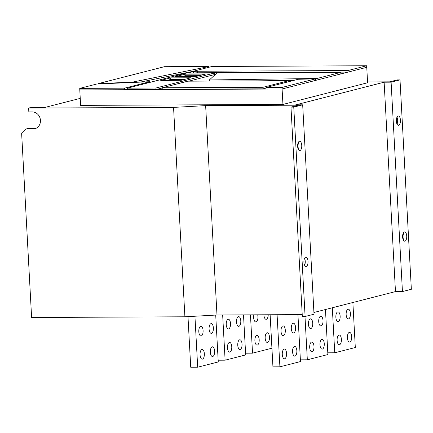 <?xml version="1.0" encoding="UTF-8"?>
<svg xmlns="http://www.w3.org/2000/svg" width="433" height="433" viewBox="0 0 433 433"><rect width="100%" height="100%" fill="white"/><g stroke="black" fill="none" stroke-linecap="round" stroke-linejoin="round"><path stroke-width="0.65" d="M293.709 332.934A4.86 2.16 -90.3 0 1 293.471 332.966A4.86 2.16 -90.3 0 1 291.295 328.387A4.86 2.16 -90.3 0 1 293.19 323.278A4.86 2.16 -90.3 0 1 293.428 323.245A4.86 2.16 -90.3 0 1 295.604 327.824A4.86 2.16 -90.3 0 1 293.709 332.934M283.431 335.57A4.86 2.16 -90.3 0 1 283.187 335.602A4.86 2.16 -90.3 0 1 281.012 331.018A4.86 2.16 -90.3 0 1 282.906 325.908A4.86 2.16 -90.3 0 1 283.144 325.881A4.86 2.16 -90.3 0 1 285.32 330.46A4.86 2.16 -90.3 0 1 283.431 335.57M348.549 318.888A4.86 2.16 -90.3 0 1 348.305 318.921A4.86 2.16 -90.3 0 1 346.129 314.342A4.86 2.16 -90.3 0 1 348.024 309.232A4.86 2.16 -90.3 0 1 348.262 309.2A4.86 2.16 -90.3 0 1 350.438 313.784A4.86 2.16 -90.3 0 1 348.549 318.888M338.265 321.524A4.86 2.16 -90.3 0 1 338.027 321.557A4.86 2.16 -90.3 0 1 335.851 316.972A4.86 2.16 -90.3 0 1 337.74 311.868A4.86 2.16 -90.3 0 1 337.978 311.836A4.86 2.16 -90.3 0 1 340.154 316.415A4.86 2.16 -90.3 0 1 338.265 321.524M211.493 333.318A4.86 2.16 -90.3 0 1 211.255 333.345A4.86 2.16 -90.3 0 1 209.079 328.766A4.86 2.16 -90.3 0 1 210.968 323.657A4.86 2.16 -90.3 0 1 211.207 323.624A4.86 2.16 -90.3 0 1 213.382 328.209A4.86 2.16 -90.3 0 1 211.493 333.318M201.21 335.948A4.86 2.16 -90.3 0 1 200.972 335.981A4.86 2.16 -90.3 0 1 198.796 331.402A4.86 2.16 -90.3 0 1 200.69 326.293A4.86 2.16 -90.3 0 1 200.928 326.26A4.86 2.16 -90.3 0 1 203.104 330.839A4.86 2.16 -90.3 0 1 201.21 335.948M268.222 314.764A4.86 2.16 -90.3 0 1 266.327 319.273A4.86 2.16 -90.3 0 1 266.089 319.3A4.86 2.16 -90.3 0 1 263.913 314.786M257.689 314.813A4.86 2.16 -90.3 0 1 256.049 321.903A4.86 2.16 -90.3 0 1 255.806 321.935A4.86 2.16 -90.3 0 1 253.862 314.829M321.129 325.914A4.86 2.16 -90.3 0 1 320.891 325.946A4.86 2.16 -90.3 0 1 318.715 321.362A4.86 2.16 -90.3 0 1 320.604 316.252A4.86 2.16 -90.3 0 1 320.842 316.225A4.86 2.16 -90.3 0 1 323.018 320.804A4.86 2.16 -90.3 0 1 321.129 325.914M310.845 328.544A4.86 2.16 -90.3 0 1 310.607 328.577A4.86 2.16 -90.3 0 1 308.431 323.998A4.86 2.16 -90.3 0 1 310.326 318.888A4.86 2.16 -90.3 0 1 310.564 318.856A4.86 2.16 -90.3 0 1 312.74 323.44A4.86 2.16 -90.3 0 1 310.845 328.544M238.913 326.293A4.86 2.16 -90.3 0 1 238.67 326.325A4.86 2.16 -90.3 0 1 236.494 321.746A4.86 2.16 -90.3 0 1 238.388 316.637A4.86 2.16 -90.3 0 1 238.626 316.604A4.86 2.16 -90.3 0 1 240.802 321.183A4.86 2.16 -90.3 0 1 238.913 326.293M228.629 328.928A4.86 2.16 -90.3 0 1 228.391 328.956A4.86 2.16 -90.3 0 1 226.215 324.377A4.86 2.16 -90.3 0 1 228.104 319.267A4.86 2.16 -90.3 0 1 228.343 319.24A4.86 2.16 -90.3 0 1 230.518 323.819A4.86 2.16 -90.3 0 1 228.629 328.928M267.583 342.449A4.86 2.16 -90.3 0 1 267.345 342.481A4.86 2.16 -90.3 0 1 265.169 337.902A4.86 2.16 -90.3 0 1 267.058 332.793A4.86 2.16 -90.3 0 1 267.302 332.76A4.86 2.16 -90.3 0 1 269.478 337.339A4.86 2.16 -90.3 0 1 267.583 342.449M257.305 345.085A4.86 2.16 -90.3 0 1 257.061 345.117A4.86 2.16 -90.3 0 1 254.885 340.533A4.86 2.16 -90.3 0 1 256.78 335.423A4.86 2.16 -90.3 0 1 257.018 335.396A4.86 2.16 -90.3 0 1 259.194 339.975A4.86 2.16 -90.3 0 1 257.305 345.085M212.749 356.494A4.86 2.16 -90.3 0 1 212.511 356.527A4.86 2.16 -90.3 0 1 210.335 351.948A4.86 2.16 -90.3 0 1 212.224 346.838A4.86 2.16 -90.3 0 1 212.462 346.806A4.86 2.16 -90.3 0 1 214.638 351.385A4.86 2.16 -90.3 0 1 212.749 356.494M202.465 359.13A4.86 2.16 -90.3 0 1 202.227 359.157A4.86 2.16 -90.3 0 1 200.051 354.578A4.86 2.16 -90.3 0 1 201.94 349.469A4.86 2.16 -90.3 0 1 202.184 349.442A4.86 2.16 -90.3 0 1 204.36 354.021A4.86 2.16 -90.3 0 1 202.465 359.13M349.804 342.07A4.86 2.16 -90.3 0 1 349.561 342.102A4.86 2.16 -90.3 0 1 347.385 337.518A4.86 2.16 -90.3 0 1 349.279 332.414A4.86 2.16 -90.3 0 1 349.518 332.382A4.86 2.16 -90.3 0 1 351.693 336.961A4.86 2.16 -90.3 0 1 349.804 342.07M339.521 344.706A4.86 2.16 -90.3 0 1 339.283 344.733A4.86 2.16 -90.3 0 1 337.107 340.154A4.86 2.16 -90.3 0 1 338.996 335.045A4.86 2.16 -90.3 0 1 339.234 335.012A4.86 2.16 -90.3 0 1 341.41 339.596A4.86 2.16 -90.3 0 1 339.521 344.706M294.965 356.115A4.86 2.16 -90.3 0 1 294.727 356.148A4.86 2.16 -90.3 0 1 292.551 351.564A4.86 2.16 -90.3 0 1 294.44 346.454A4.86 2.16 -90.3 0 1 294.684 346.427A4.86 2.16 -90.3 0 1 296.859 351.006A4.86 2.16 -90.3 0 1 294.965 356.115M284.681 358.746A4.86 2.16 -90.3 0 1 284.443 358.778A4.86 2.16 -90.3 0 1 282.267 354.199A4.86 2.16 -90.3 0 1 284.162 349.09A4.86 2.16 -90.3 0 1 284.4 349.058A4.86 2.16 -90.3 0 1 286.576 353.642A4.86 2.16 -90.3 0 1 284.681 358.746M322.385 349.09A4.86 2.16 -90.3 0 1 322.147 349.122A4.86 2.16 -90.3 0 1 319.971 344.544A4.86 2.16 -90.3 0 1 321.86 339.434A4.86 2.16 -90.3 0 1 322.098 339.402A4.86 2.16 -90.3 0 1 324.274 343.986A4.86 2.16 -90.3 0 1 322.385 349.09M312.101 351.726A4.86 2.16 -90.3 0 1 311.863 351.758A4.86 2.16 -90.3 0 1 309.687 347.174A4.86 2.16 -90.3 0 1 311.581 342.07A4.86 2.16 -90.3 0 1 311.82 342.038A4.86 2.16 -90.3 0 1 313.995 346.616A4.86 2.16 -90.3 0 1 312.101 351.726M240.163 349.474A4.86 2.16 -90.3 0 1 239.925 349.501A4.86 2.16 -90.3 0 1 237.749 344.922A4.86 2.16 -90.3 0 1 239.644 339.813A4.86 2.16 -90.3 0 1 239.882 339.786A4.86 2.16 -90.3 0 1 242.058 344.365A4.86 2.16 -90.3 0 1 240.163 349.474M229.885 352.105A4.86 2.16 -90.3 0 1 229.647 352.137A4.86 2.16 -90.3 0 1 227.471 347.558A4.86 2.16 -90.3 0 1 229.36 342.449A4.86 2.16 -90.3 0 1 229.598 342.416A4.86 2.16 -90.3 0 1 231.774 346.995A4.86 2.16 -90.3 0 1 229.885 352.105M402.614 237.073A4.666 2.073 89.7 0 0 404.693 241.208A4.666 2.073 89.7 0 0 406.728 236.017A4.666 2.073 89.7 0 0 404.649 231.877A4.666 2.073 89.7 0 0 402.614 237.073M403.296 240.001A4.666 2.073 89.7 0 0 403.94 236.028A4.666 2.073 89.7 0 0 403.264 233.1M396.341 121.175A4.666 2.073 89.7 0 0 398.414 125.316A4.666 2.073 89.7 0 0 400.449 120.12A4.666 2.073 89.7 0 0 398.371 115.984A4.666 2.073 89.7 0 0 396.341 121.175M397.018 124.109A4.666 2.073 89.7 0 0 397.662 120.136A4.666 2.073 89.7 0 0 396.985 117.202M303.912 262.349A4.666 2.073 89.7 0 0 305.99 266.49A4.666 2.073 89.7 0 0 308.025 261.299A4.666 2.073 89.7 0 0 305.947 257.159A4.666 2.073 89.7 0 0 303.912 262.349M304.588 265.283A4.666 2.073 89.7 0 0 305.238 261.31A4.666 2.073 89.7 0 0 304.556 258.382M297.633 146.457A4.666 2.073 89.7 0 0 299.712 150.597A4.666 2.073 89.7 0 0 301.747 145.401A4.666 2.073 89.7 0 0 299.668 141.261A4.666 2.073 89.7 0 0 297.633 146.457M298.31 149.39A4.666 2.073 89.7 0 0 298.959 145.418A4.666 2.073 89.7 0 0 298.283 142.484M313.92 312.48L395.47 291.593L402.441 291.561L411.35 289.276L400.011 79.894L397.223 79.905L389.684 81.837L367.552 81.94M80.24 98.378L44.025 107.655L30.001 107.72L28.632 108.071L173.557 107.4L205.643 105.614L298.516 105.187L290.976 107.119L302.321 316.501L305.103 316.491L314.017 314.206L302.678 104.824L295.707 104.856L384.131 82.205L391.102 82.173L400.011 79.894M28.632 108.071L28.838 111.936L32.323 111.92A8.552 7.615 -104.4 0 1 40.35 119.448A8.552 7.615 -104.4 0 1 34.905 128.704A8.552 7.615 -104.4 0 1 33.244 128.915L26.278 128.947L21.65 133.608L31.609 317.497L184.896 316.788L216.982 315.002L302.218 314.607M162.196 87.753L263.042 87.282L288.724 80.706L187.879 81.171L162.196 87.753L162.245 89.301L263.14 88.83L266.051 88.088M162.207 87.98L155.994 89.571L282.105 88.987L348.045 72.094L197.545 72.793A3.112 0.309 -3.1 0 0 193.768 73.08M257.879 80.852L293.975 80.354M315.597 80.056L317.043 80.04L316.945 78.492L340.728 72.398L340.847 73.94M347.948 70.547L366.637 65.762L366.756 67.304L348.045 72.094L347.948 70.547L197.475 71.245A3.139 0.314 -3.1 0 0 193.28 71.613L188.826 72.755A3.139 0.314 -3.1 0 0 188.501 72.912A3.139 0.314 -3.1 0 0 190.249 73.096L214.616 72.982L214.736 74.525L188.788 81.171M79.737 88.375L124.542 88.164L149.726 81.718L96.813 84.002L79.737 88.375L79.786 89.923L155.994 89.571L155.896 88.023L127.378 88.153L127.426 89.701M140.124 82.129L193.134 71.31M124.542 88.164L124.639 89.712L127.405 89.009M290.976 107.119L293.763 107.103L302.678 104.824M79.786 89.923L80.619 105.376L282.944 104.44L367.595 82.757L366.756 67.304M184.896 316.788L173.557 107.4M402.441 291.561L391.102 82.173M395.47 291.593L384.131 82.205M305.103 316.491L293.763 107.103M216.982 315.002L205.643 105.614M26.278 128.947L27.647 128.596L34.613 128.569A8.552 7.615 75.6 0 0 35.582 128.493M282.007 87.439L315.505 78.86L298.202 79.271L266.03 87.509L282.007 87.439L282.944 104.44M149.726 81.718L149.786 82.416M132.39 82.14L209.074 66.493L164.367 66.698L98.329 83.612L132.39 82.14L132.411 82.465M98.329 83.612L98.34 83.932M209.074 66.493L209.128 67.212M170.699 77.87L190.958 77.772L180.994 80.327L160.74 80.419L170.699 77.87L170.797 79.418L184.799 79.353M166.992 80.392L170.797 79.418M185.097 74.178L175.132 76.733L195.386 76.641L205.35 74.086L185.097 74.178L185.194 75.732L181.389 76.706M199.191 75.667L185.194 75.732M366.637 65.762L212.008 66.476L127.378 88.153M214.616 72.982L155.896 88.023M340.728 72.398L217.047 72.971L209.334 79.964L209.372 81.074M209.334 79.964L316.945 78.492M288.724 80.706L288.8 81.68M263.042 87.282L263.14 88.83M315.505 78.86L315.625 80.403M266.03 87.509L266.079 89.063M325.454 309.525L327.889 354.535L307.327 359.801L300.378 359.834M307.327 359.801L304.984 316.491M243.503 314.878L245.673 354.914L225.111 360.186L218.162 360.218M225.111 360.186L222.659 314.975M297.931 314.629L300.475 361.56L279.907 366.827L272.942 366.859L270.122 314.753M279.907 366.827L277.088 314.721M352.873 302.505L355.309 347.515L334.747 352.781L327.797 352.814M334.747 352.781L332.306 307.771M215.715 315.072L218.254 361.939L197.692 367.206L190.726 367.238L187.982 316.615M197.692 367.206L194.931 316.231M271.929 348.192L252.526 353.16L245.581 353.193M252.526 353.16L250.453 314.845M33.244 128.915L34.613 128.569M188.826 72.755L188.842 73.031M193.28 71.613L193.383 73.08M197.475 71.245L197.545 72.793"/></g></svg>
